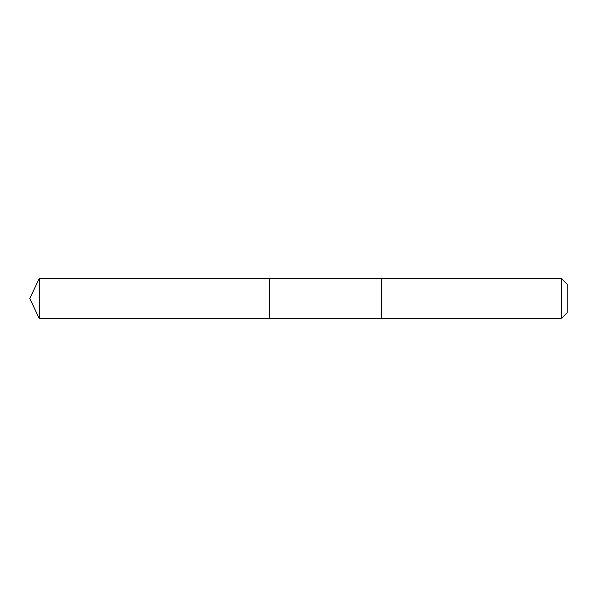 <?xml version="1.0" encoding="UTF-8"?>
<svg xmlns="http://www.w3.org/2000/svg" width="597" height="597" viewBox="0 0 597 597"><rect width="100%" height="100%" fill="white"/><g stroke="black" fill="none" stroke-linecap="round" stroke-linejoin="round"><path stroke-width="0.9" d="M269.814 318.492L269.814 278.508L39.178 278.5L39.178 318.5L269.814 318.492L269.814 278.508L381.319 278.508L381.319 318.492L39.178 318.5L29.85 298.5L39.178 318.5M381.319 288.926L381.319 318.5L561.374 318.5L561.374 278.5L381.319 278.5L381.319 288.926M561.374 278.5L567.15 284.276L567.15 312.724L561.374 318.5M29.85 298.5L39.178 278.5"/></g></svg>
